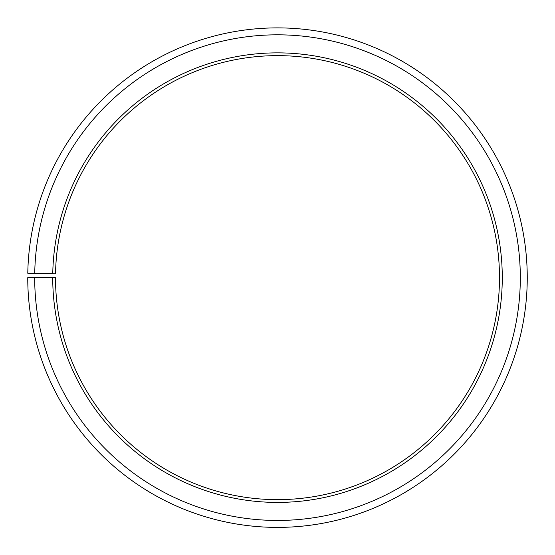 <?xml version="1.0" encoding="UTF-8"?>
<svg xmlns="http://www.w3.org/2000/svg" width="555" height="555" viewBox="0 0 555 555"><rect width="100%" height="100%" fill="white"/><g stroke="black" fill="none" stroke-linecap="round" stroke-linejoin="round"><path stroke-width="0.83" d="M499.5 277.639A222 222 0 0 0 279.436 55.646A222 222 0 0 0 55.535 273.761L52.76 273.712A224.775 224.775 0 0 1 279.463 52.871A224.775 224.775 0 0 1 502.275 277.639A224.775 224.775 0 0 1 277.5 502.414A224.775 224.775 0 0 1 52.725 277.639L55.5 277.639A222 222 0 0 0 277.5 499.639A222 222 0 0 0 499.5 277.639M34.722 273.4L27.785 273.275A249.75 249.75 0 0 1 279.678 27.896A249.75 249.75 0 0 1 527.25 277.639A249.75 249.75 0 0 1 277.5 527.389A249.75 249.75 0 0 1 27.75 277.639L34.688 277.639A242.812 242.812 0 0 0 277.5 520.451A242.812 242.812 0 0 0 520.312 277.639A242.812 242.812 0 0 0 279.616 34.833A242.812 242.812 0 0 0 34.722 273.4L52.76 273.712M34.688 277.639L52.725 277.639"/></g></svg>
